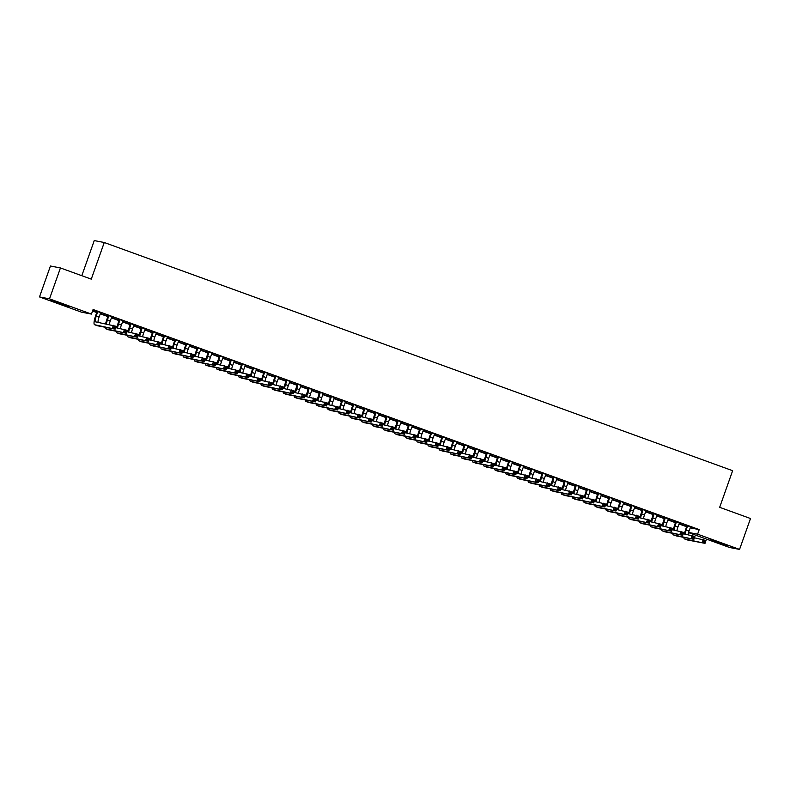 <?xml version="1.0" encoding="UTF-8"?>
<svg xmlns="http://www.w3.org/2000/svg" width="790" height="790" viewBox="0 0 790 790"><rect width="100%" height="100%" fill="white"/><g stroke="black" fill="none" stroke-linecap="round" stroke-linejoin="round"><path stroke-width="1.19" d="M62.084 303.903L68.908 306.668L65.452 305.71L51.044 300.338L62.084 303.903M721.191 543.244L728.015 545.999L724.558 545.051L710.151 539.669L721.191 543.244M92.549 311.013L96.785 312.554M100.212 313.798L107.924 316.593M111.341 317.837L119.053 320.631M122.47 321.876L130.182 324.68M133.599 325.924L141.311 328.719M144.728 329.963L152.44 332.758M155.857 334.002L163.57 336.797M166.986 338.041L174.699 340.846M178.125 342.09L185.828 344.884M189.254 346.129L196.957 348.923M200.383 350.168L208.086 352.972M211.513 354.206L219.215 357.011M222.642 358.255L230.344 361.05M233.771 362.294L241.473 365.089M244.9 366.333L252.603 369.137M256.029 370.372L263.741 373.176M267.158 374.421L274.871 377.215M278.287 378.459L286 381.254M289.416 382.498L297.129 385.303M300.546 386.537L308.258 389.342M311.675 390.586L319.387 393.381M322.814 394.625L330.516 397.419M333.943 398.664L341.645 401.468M345.072 402.712L352.775 405.507M356.201 406.751L363.904 409.546M367.33 410.79L375.033 413.585M378.459 414.829L386.162 417.634M389.589 418.878L397.291 421.672M400.718 422.917L408.43 425.711M411.847 426.956L419.559 429.75M422.976 430.994L430.688 433.799M434.105 435.043L441.817 437.838M445.234 439.082L452.947 441.877M456.363 443.121L464.076 445.925M467.502 447.16L475.205 449.964M478.631 451.209L486.334 454.003M489.76 455.247L497.463 458.042M500.89 459.286L508.592 462.091M512.019 463.325L519.721 466.13M523.148 467.374L530.85 470.169M534.277 471.413L541.98 474.207M545.406 475.452L553.119 478.256M556.535 479.49L564.248 482.295M567.664 483.539L575.377 486.334M578.793 487.578L586.506 490.373M589.923 491.617L597.635 494.422M601.052 495.666L608.764 498.46M612.181 499.705L619.893 502.499M623.32 503.744L631.022 506.538M634.449 507.782L642.152 510.587M645.578 511.831L653.281 514.626M656.707 515.87L664.41 518.665M667.836 519.909L675.539 522.713M678.966 523.948L686.668 526.752M81.459 312.149L39.5 296.922L49.503 298.847L91.462 314.084L81.459 312.149M49.503 298.847L60.445 267.948L50.441 266.013L39.5 296.922M81.805 275.7L94.247 240.585L104.25 242.51L732.636 470.692L719.67 507.318L750.5 518.517L739.558 549.415L729.555 547.49L688.515 532.588M107.638 316.158L100.952 313.729L108.062 316.197M113.079 317.096L108.171 315.437M113.039 317.205L111.834 316.76M129.896 324.236L123.22 321.816L130.32 324.275M135.337 325.184L130.429 323.515M135.297 325.282L134.093 324.848M152.154 332.323L145.478 329.894L152.579 332.363M157.595 333.262L152.687 331.603M157.566 333.37L156.351 332.926M174.412 340.411L167.737 337.982L174.837 340.451M179.853 341.349L174.946 339.68M179.824 341.448L178.619 341.013M196.671 348.489L189.995 346.06L197.095 348.528M202.122 349.427L197.214 347.768M202.082 349.536L200.877 349.091M218.929 356.576L212.253 354.147L219.363 356.616M224.38 357.515L219.472 355.846M224.34 357.613L223.136 357.179M241.197 364.654L234.512 362.235L241.622 364.694M246.638 365.592L241.73 363.933M246.599 365.701L245.394 365.257M263.455 372.742L256.78 370.312L263.88 372.781M268.896 373.68L263.988 372.011M268.857 373.779L267.652 373.344M285.713 380.82L279.038 378.4L285.753 380.721M291.154 381.768L286.247 380.099M291.125 381.866L289.91 381.422M307.972 388.907L301.296 386.478L308.396 388.947M313.413 389.845L308.505 388.176M313.383 389.944L312.178 389.51M330.23 396.985L323.554 394.566L330.654 397.024M335.681 397.933L330.773 396.264M335.641 398.032L334.437 397.597M352.488 405.072L345.813 402.643L352.913 405.112M357.939 406.011L353.031 404.342M357.9 406.109L356.695 405.675M374.756 413.15L368.071 410.731L375.181 413.19M380.197 414.098L375.29 412.429M380.158 414.197L378.953 413.763M397.015 421.238L390.329 418.809L397.439 421.277M402.456 422.176L397.548 420.507M402.416 422.275L401.211 421.84M419.273 429.316L412.597 426.896L419.697 429.355M424.714 430.264L419.806 428.595M424.674 430.362L423.47 429.928M441.531 437.403L434.856 434.974L441.571 437.295M446.972 438.341L442.064 436.673M446.943 438.45L445.728 438.006M463.789 445.481L457.114 443.062L464.214 445.521M469.23 446.429L464.322 444.76M469.201 446.528L467.996 446.093M486.048 453.569L479.372 451.139L486.472 453.608M491.499 454.507L486.591 452.838M491.459 454.615L490.254 454.171M508.306 461.646L501.63 459.227L508.345 461.548M513.757 462.594L508.849 460.925M513.717 462.693L512.513 462.259M530.574 469.734L523.889 467.305L530.999 469.774M536.015 470.672L531.107 469.003M535.976 470.781L534.771 470.336M552.832 477.812L546.157 475.392L553.257 477.851M558.273 478.76L553.365 477.091M558.234 478.859L557.029 478.424M575.09 485.899L568.415 483.47L575.515 485.939M580.532 486.838L575.624 485.179M580.502 486.946L579.287 486.502M597.349 493.977L590.673 491.558L597.773 494.017M602.79 494.925L597.882 493.256M602.76 495.024L601.545 494.589M619.607 502.065L612.931 499.635L620.032 502.104M625.048 503.003L620.15 501.344M625.018 503.112L623.814 502.667M641.865 510.152L635.19 507.723L642.29 510.182M647.316 511.09L642.408 509.422M647.277 511.189L646.072 510.755M664.133 518.23L657.448 515.801L664.163 518.131M669.574 519.168L664.667 517.509M669.535 519.277L668.33 518.832M686.392 526.318L679.706 523.889L686.816 526.357M691.833 527.256L686.925 525.587M691.793 527.355L690.588 526.92M690.144 527.848L699.219 529.606L93.082 309.502L91.462 314.084M680.704 523.217L675.796 521.548M680.664 523.316L679.459 522.881M675.262 522.269L668.577 519.85L675.687 522.308M658.445 515.129L653.537 513.461M658.406 515.228L657.201 514.794M652.994 514.191L646.319 511.762L653.419 514.231M636.187 507.052L631.279 505.383M636.148 507.15L634.943 506.716M630.736 506.104L624.061 503.684L631.161 506.143M613.919 498.964L609.011 497.295M613.889 499.063L612.685 498.628M608.478 498.026L601.802 495.597L608.902 498.065M591.661 490.886L586.753 489.217M591.631 490.985L590.416 490.55M586.22 489.938L579.544 487.519L586.259 489.84M569.402 482.799L564.495 481.13M569.363 482.897L568.158 482.463M563.961 481.861L557.286 479.431L564.386 481.9M547.144 474.721L542.236 473.052M547.105 474.82L545.9 474.375M541.703 473.773L535.018 471.353L542.128 473.812M524.886 466.633L519.978 464.964M524.846 466.732L523.642 466.298M519.445 465.695L512.759 463.266L519.474 465.587M502.628 458.556L497.72 456.887M502.588 458.654L501.383 458.21M497.177 457.608L490.501 455.188L497.601 457.647M480.36 450.468L475.462 448.799M480.33 450.567L479.125 450.132M474.918 449.53L468.243 447.101L475.343 449.569M458.101 442.38L453.193 440.721M458.072 442.489L456.857 442.045M452.66 441.442L445.985 439.023L453.085 441.482M435.843 434.303L430.935 432.634M435.813 434.401L434.599 433.967M430.402 433.364L423.726 430.935L430.827 433.404M413.585 426.215L408.677 424.556M413.545 426.324L412.341 425.879M408.144 425.277L401.468 422.848L408.568 425.316M391.327 418.137L386.419 416.468M391.287 418.236L390.082 417.801M385.885 417.189L379.2 414.77L386.31 417.229M369.068 410.05L364.16 408.391M369.029 410.158L367.824 409.714M363.617 409.111L356.942 406.682L363.657 409.013M346.81 401.972L341.902 400.303M346.771 402.071L345.566 401.636M341.359 401.024L334.684 398.604L341.784 401.063M324.542 393.884L319.634 392.225M324.512 393.993L323.308 393.548M319.101 392.946L312.425 390.517L319.525 392.986M302.284 385.806L297.376 384.138M302.254 385.905L301.039 385.471M296.843 384.858L290.167 382.439L297.267 384.898M280.025 377.719L275.118 376.05M279.986 377.827L278.781 377.383M274.584 376.781L267.909 374.351L275.009 376.82M257.767 369.641L252.859 367.972M257.728 369.74L256.523 369.305M252.326 368.693L245.641 366.274L252.751 368.733M235.509 361.553L230.601 359.885M235.469 361.662L234.265 361.218M230.068 360.615L223.382 358.186L230.492 360.655M213.251 353.476L208.343 351.807M213.211 353.574L212.006 353.14M207.8 352.528L201.124 350.108L207.839 352.429M190.992 345.388L186.085 343.719M190.953 345.487L189.748 345.052M185.541 344.45L178.866 342.021L185.966 344.489M168.724 337.31L163.816 335.641M168.695 337.409L167.49 336.975M163.283 336.362L156.608 333.943L163.708 336.402M146.466 329.223L141.558 327.554M146.436 329.321L145.222 328.887M141.025 328.285L134.349 325.855L141.064 328.176M124.208 321.145L119.3 319.476M124.168 321.244L122.963 320.809M118.767 320.197L112.091 317.778L119.191 320.236M101.95 313.057L97.042 311.388M101.91 313.156L100.705 312.722M96.508 312.119L92.657 310.717M96.933 312.159L92.697 310.618M699.219 529.606L697.6 534.178L739.558 549.415M60.445 267.948L91.275 279.137L104.25 242.51M688.564 532.44L697.6 534.178M687.596 525.715L686.214 530.09A6.073 1.363 -70 0 0 685.187 534.109M690.667 526.831L688.999 531.097A6.073 1.363 -70 0 0 688.041 534.662M684.367 533.951A9.115 2.044 110 0 1 685.542 529.952L686.925 525.469M694.42 537.783L706.013 540.498L705.006 543.352L687.31 539.945A9.115 2.044 110 0 1 687.241 539.926A9.115 2.044 110 0 1 687.172 539.896M704.828 542.266L705.233 541.12L704.117 540.716L703.712 541.861L704.828 542.266L705.006 543.352L684.525 538.928A9.115 2.044 110 0 1 684.456 538.908A9.115 2.044 110 0 1 683.913 537.388M703.712 541.861L702.221 542.345L703.238 539.481L704.117 540.716M687.616 526.13L686.935 526.002M705.233 541.12L706.013 540.498M676.467 521.677L675.085 526.041A6.073 1.363 -70 0 0 674.058 530.07M679.538 522.792L677.869 527.058A6.073 1.363 -70 0 0 676.912 530.613M673.238 529.912A9.115 2.044 110 0 1 674.403 525.913L675.796 521.43M683.291 533.744L694.884 536.45L693.877 539.313L676.181 535.896A9.115 2.044 110 0 1 676.112 535.877A9.115 2.044 110 0 1 676.043 535.847M693.699 538.217L694.104 537.082L692.988 536.677L692.583 537.822L693.699 538.217L693.877 539.313L673.396 534.889A9.115 2.044 110 0 1 673.327 534.87A9.115 2.044 110 0 1 672.784 533.349M692.583 537.822L691.092 538.306L692.109 535.442L692.988 536.677M676.487 522.091L675.806 521.953M694.104 537.082L694.884 536.45M665.338 517.638L663.956 522.002A6.073 1.363 -70 0 0 662.929 526.021M668.409 518.754L666.74 523.01A6.073 1.363 -70 0 0 665.782 526.575M662.109 525.864A9.115 2.044 110 0 1 663.274 521.874L664.657 517.391M672.162 529.705L683.755 532.411L682.748 535.274L665.052 531.858A9.115 2.044 110 0 1 664.982 531.838A9.115 2.044 110 0 1 664.913 531.808M682.57 534.178L682.975 533.033L681.859 532.628L681.454 533.773L682.57 534.178L682.748 535.274L662.267 530.85A9.115 2.044 110 0 1 662.198 530.831A9.115 2.044 110 0 1 661.655 529.31M681.454 533.773L679.963 534.267L680.98 531.403L681.859 532.628M665.358 518.043L664.676 517.914M682.975 533.033L683.755 532.411M654.209 513.599L652.826 517.963A6.073 1.363 -70 0 0 651.799 521.983M657.28 514.705L655.611 518.971A6.073 1.363 -70 0 0 654.643 522.536M650.98 521.825A9.115 2.044 110 0 1 652.145 517.835L653.528 513.352M661.033 525.656L672.626 528.372L671.619 531.236L653.923 527.819A9.115 2.044 110 0 1 653.844 527.799A9.115 2.044 110 0 1 653.784 527.769M671.431 530.139L671.846 528.994L670.73 528.589L670.325 529.735L671.431 530.139L671.619 531.236L651.138 526.802A9.115 2.044 110 0 1 651.069 526.782A9.115 2.044 110 0 1 650.525 525.271M670.325 529.735L668.834 530.218L669.841 527.365L670.73 528.589M654.229 514.004L653.547 513.875M671.846 528.994L672.626 528.372M643.08 509.55L641.697 513.915A6.073 1.363 -70 0 0 640.67 517.944M646.141 510.666L644.472 514.932A6.073 1.363 -70 0 0 643.514 518.497M639.851 517.786A9.115 2.044 110 0 1 641.016 513.786L642.398 509.303M649.894 521.617L661.497 524.333L660.489 527.187L642.793 523.78A9.115 2.044 110 0 1 642.714 523.76A9.115 2.044 110 0 1 642.655 523.721M660.302 526.101L660.707 524.955L659.601 524.55L659.196 525.696L660.302 526.101L660.489 527.187L640.009 522.763A9.115 2.044 110 0 1 639.939 522.743A9.115 2.044 110 0 1 639.396 521.222M659.196 525.696L657.705 526.18L658.712 523.316L659.601 524.55M643.1 509.965L642.418 509.836M660.707 524.955L661.497 524.333M631.951 505.511L630.568 509.876A6.073 1.363 -70 0 0 629.541 513.905M635.012 506.627L633.343 510.893A6.073 1.363 -70 0 0 632.385 514.448M628.721 513.747A9.115 2.044 110 0 1 629.887 509.748L631.269 505.264M638.764 517.578L650.368 520.284L649.35 523.148L631.654 519.731A9.115 2.044 110 0 1 631.585 519.711A9.115 2.044 110 0 1 631.526 519.682M649.173 522.052L649.577 520.916L648.471 520.511L648.067 521.647L649.173 522.052L649.35 523.148L628.88 518.724A9.115 2.044 110 0 1 628.81 518.704A9.115 2.044 110 0 1 628.267 517.183M648.067 521.647L646.576 522.141L647.583 519.277L648.471 520.511M631.961 505.926L631.289 505.788M649.577 520.916L650.368 520.284M620.822 501.472L619.439 505.837A6.073 1.363 -70 0 0 618.412 509.856M623.883 502.578L622.214 506.844A6.073 1.363 -70 0 0 621.256 510.409M617.582 509.698A9.115 2.044 110 0 1 618.758 505.709L620.14 501.225M627.635 513.53L639.238 516.245L638.221 519.109L620.525 515.692A9.115 2.044 110 0 1 620.456 515.673A9.115 2.044 110 0 1 620.397 515.643M638.043 518.013L638.448 516.867L637.342 516.462L636.938 517.608L638.043 518.013L638.221 519.109L617.75 514.685A9.115 2.044 110 0 1 617.671 514.665A9.115 2.044 110 0 1 617.138 513.144M636.938 517.608L635.446 518.102L636.454 515.238L637.342 516.462M620.831 501.877L620.16 501.749M638.448 516.867L639.238 516.245M609.692 497.433L608.3 501.798A6.073 1.363 -70 0 0 607.283 505.817M612.754 498.539L611.085 502.805A6.073 1.363 -70 0 0 610.127 506.37M606.453 505.659A9.115 2.044 110 0 1 607.629 501.66L609.011 497.187M616.506 509.491L628.109 512.206L627.092 515.07L609.396 511.653A9.115 2.044 110 0 1 609.327 511.634A9.115 2.044 110 0 1 609.258 511.604M626.914 513.974L627.319 512.829L626.213 512.424L625.799 513.569L626.914 513.974L627.092 515.07L606.621 510.636A9.115 2.044 110 0 1 606.542 510.617A9.115 2.044 110 0 1 605.999 509.106M625.799 513.569L624.317 514.053L625.325 511.199L626.213 512.424M609.702 497.838L609.031 497.71M627.319 512.829L628.109 512.206M598.563 493.385L597.171 497.749A6.073 1.363 -70 0 0 596.154 501.778M601.625 494.5L599.956 498.767A6.073 1.363 -70 0 0 598.998 502.331M595.324 501.62A9.115 2.044 110 0 1 596.499 497.621L597.882 493.138M605.377 505.452L616.98 508.168L615.963 511.021L598.267 507.605A9.115 2.044 110 0 1 598.198 507.595A9.115 2.044 110 0 1 598.129 507.555M615.785 509.935L616.19 508.79L615.074 508.385L614.669 509.53L615.785 509.935L615.963 511.021L595.482 506.597A9.115 2.044 110 0 1 595.413 506.578A9.115 2.044 110 0 1 594.87 505.057M614.669 509.53L613.178 510.014L614.195 507.15L615.074 508.385M598.573 493.799L597.902 493.671M616.19 508.79L616.98 508.168M587.434 489.346L586.042 493.711A6.073 1.363 -70 0 0 585.015 497.74M590.495 490.462L588.827 494.718A6.073 1.363 -70 0 0 587.869 498.283M584.195 497.572A9.115 2.044 110 0 1 585.37 493.582L586.753 489.099M594.248 501.413L605.851 504.119L604.834 506.983L587.138 503.566A9.115 2.044 110 0 1 587.069 503.546A9.115 2.044 110 0 1 587 503.516M604.656 505.886L605.061 504.741L603.945 504.346L603.54 505.482L604.656 505.886L604.834 506.983L584.353 502.559A9.115 2.044 110 0 1 584.284 502.539A9.115 2.044 110 0 1 583.741 501.018M603.54 505.482L602.049 505.975L603.066 503.112L603.945 504.346M587.444 489.76L586.773 489.622M605.061 504.741L605.851 504.119M576.305 485.307L574.913 489.672A6.073 1.363 -70 0 0 573.886 493.691M579.366 486.413L577.697 490.679A6.073 1.363 -70 0 0 576.74 494.244M573.066 493.533A9.115 2.044 110 0 1 574.241 489.543L575.624 485.06M583.119 497.364L594.722 500.08L593.705 502.944L576.009 499.527A9.115 2.044 110 0 1 575.94 499.507A9.115 2.044 110 0 1 575.87 499.478M593.527 501.848L593.932 500.702L592.816 500.297L592.411 501.443L593.527 501.848L593.705 502.944L573.224 498.52A9.115 2.044 110 0 1 573.155 498.5A9.115 2.044 110 0 1 572.612 496.979M592.411 501.443L590.92 501.936L591.937 499.073L592.816 500.297M576.315 485.712L575.643 485.583M593.932 500.702L594.722 500.08M565.176 481.258L563.784 485.633A6.073 1.363 -70 0 0 562.757 489.652M568.237 482.374L566.568 486.64A6.073 1.363 -70 0 0 565.61 490.205M561.937 489.494A9.115 2.044 110 0 1 563.112 485.495L564.495 481.011M571.99 493.325L583.593 496.041L582.576 498.905L564.88 495.488A9.115 2.044 110 0 1 564.811 495.468A9.115 2.044 110 0 1 564.741 495.439M582.398 497.809L582.803 496.663L581.687 496.258L581.282 497.404L582.398 497.809L582.576 498.905L562.095 494.471A9.115 2.044 110 0 1 562.026 494.451A9.115 2.044 110 0 1 561.483 492.94M581.282 497.404L579.791 497.888L580.808 495.034L581.687 496.258M565.186 481.673L564.514 481.545M582.803 496.663L583.593 496.041M554.047 477.219L552.654 481.584A6.073 1.363 -70 0 0 551.627 485.613M557.108 478.335L555.439 482.601A6.073 1.363 -70 0 0 554.481 486.156M550.808 485.455A9.115 2.044 110 0 1 551.983 481.456L553.365 476.972M560.861 489.287L572.464 492.002L571.447 494.856L553.75 491.439A9.115 2.044 110 0 1 553.681 491.42A9.115 2.044 110 0 1 553.612 491.39M571.269 493.77L571.674 492.624L570.558 492.219L570.153 493.365L571.269 493.77L571.447 494.856L550.966 490.432A9.115 2.044 110 0 1 550.897 490.412A9.115 2.044 110 0 1 550.354 488.892M570.153 493.365L568.662 493.849L569.679 490.985L570.558 492.219M554.057 477.634L553.375 477.506M571.674 492.624L572.464 492.002M542.908 473.18L541.525 477.545A6.073 1.363 -70 0 0 540.498 481.574M545.979 474.296L544.31 478.552A6.073 1.363 -70 0 0 543.352 482.117M539.679 481.406A9.115 2.044 110 0 1 540.854 477.417L542.236 472.934M549.731 485.248L561.325 487.953L560.317 490.817L542.621 487.4A9.115 2.044 110 0 1 542.552 487.381A9.115 2.044 110 0 1 542.483 487.351M560.14 489.721L560.544 488.576L559.429 488.171L559.024 489.316L560.14 489.721L560.317 490.817L539.837 486.393A9.115 2.044 110 0 1 539.768 486.373A9.115 2.044 110 0 1 539.224 484.853M559.024 489.316L557.533 489.81L558.55 486.946L559.429 488.171M542.928 473.595L542.246 473.457M560.544 488.576L561.325 487.953M531.779 469.142L530.396 473.506A6.073 1.363 -70 0 0 529.369 477.525M534.85 470.248L533.181 474.514A6.073 1.363 -70 0 0 532.223 478.078M528.55 477.367A9.115 2.044 110 0 1 529.715 473.378L531.107 468.895M538.602 481.199L550.196 483.915L549.188 486.778L531.492 483.362A9.115 2.044 110 0 1 531.423 483.342A9.115 2.044 110 0 1 531.354 483.312M549.011 485.682L549.415 484.537L548.3 484.132L547.895 485.277L549.011 485.682L549.188 486.778L528.707 482.354A9.115 2.044 110 0 1 528.638 482.334A9.115 2.044 110 0 1 528.095 480.814M547.895 485.277L546.404 485.771L547.421 482.907L548.3 484.132M531.798 469.546L531.117 469.418M549.415 484.537L550.196 483.915M520.649 465.093L519.267 469.467A6.073 1.363 -70 0 0 518.24 473.487M523.721 466.209L522.052 470.475A6.073 1.363 -70 0 0 521.094 474.04M517.42 473.329A9.115 2.044 110 0 1 518.586 469.329L519.968 464.846M527.473 477.16L539.066 479.876L538.059 482.739L520.363 479.323A9.115 2.044 110 0 1 520.294 479.303A9.115 2.044 110 0 1 520.225 479.273M537.881 481.643L538.286 480.498L537.17 480.093L536.765 481.238L537.881 481.643L538.059 482.739L517.578 478.306A9.115 2.044 110 0 1 517.509 478.286A9.115 2.044 110 0 1 516.966 476.775M536.765 481.238L535.274 481.722L536.292 478.859L537.17 480.093M520.669 465.507L519.988 465.379M538.286 480.498L539.066 479.876M509.52 461.054L508.138 465.419A6.073 1.363 -70 0 0 507.111 469.448M512.592 462.17L510.923 466.436A6.073 1.363 -70 0 0 509.955 469.991M506.291 469.29A9.115 2.044 110 0 1 507.457 465.29L508.839 460.807M516.344 473.121L527.937 475.837L526.93 478.691L509.234 475.274A9.115 2.044 110 0 1 509.155 475.254A9.115 2.044 110 0 1 509.096 475.225M526.752 477.604L527.157 476.459L526.041 476.054L525.636 477.2L526.752 477.604L526.93 478.691L506.449 474.267A9.115 2.044 110 0 1 506.38 474.247A9.115 2.044 110 0 1 505.837 472.726M525.636 477.2L524.145 477.683L525.153 474.82L526.041 476.054M509.54 461.469L508.859 461.34M527.157 476.459L527.937 475.837M498.391 457.015L497.009 461.38A6.073 1.363 -70 0 0 495.982 465.399M501.462 458.131L499.784 462.387A6.073 1.363 -70 0 0 498.826 465.952M495.162 465.241A9.115 2.044 110 0 1 496.327 461.251L497.71 456.768M505.205 469.082L516.808 471.788L515.801 474.652L498.105 471.235A9.115 2.044 110 0 1 498.026 471.215A9.115 2.044 110 0 1 497.967 471.186M515.613 473.556L516.018 472.41L514.912 472.005L514.507 473.151L515.613 473.556L515.801 474.652L495.32 470.228A9.115 2.044 110 0 1 495.251 470.208A9.115 2.044 110 0 1 494.708 468.687M514.507 473.151L513.016 473.644L514.023 470.781L514.912 472.005M498.411 457.42L497.73 457.291M516.018 472.41L516.808 471.788M487.262 452.976L485.88 457.341A6.073 1.363 -70 0 0 484.853 461.36M490.323 454.082L488.654 458.348A6.073 1.363 -70 0 0 487.697 461.913M484.033 461.202A9.115 2.044 110 0 1 485.198 457.213L486.581 452.729M494.076 465.034L505.679 467.749L504.672 470.613L486.966 467.196A9.115 2.044 110 0 1 486.897 467.176A9.115 2.044 110 0 1 486.838 467.147M504.484 469.517L504.889 468.371L503.783 467.966L503.378 469.112L504.484 469.517L504.672 470.613L484.191 466.189A9.115 2.044 110 0 1 484.122 466.169A9.115 2.044 110 0 1 483.579 464.648M503.378 469.112L501.887 469.596L502.894 466.742L503.783 467.966M487.272 453.381L486.601 453.253M504.889 468.371L505.679 467.749M476.133 448.927L474.75 453.302A6.073 1.363 -70 0 0 473.724 457.321M479.194 450.043L477.525 454.309A6.073 1.363 -70 0 0 476.568 457.874M472.894 457.163A9.115 2.044 110 0 1 474.069 453.164L475.452 448.681M482.947 460.995L494.55 463.71L493.533 466.574L475.837 463.157A9.115 2.044 110 0 1 475.768 463.138A9.115 2.044 110 0 1 475.708 463.108M493.355 465.478L493.76 464.332L492.654 463.928L492.249 465.073L493.355 465.478L493.533 466.574L473.062 462.14A9.115 2.044 110 0 1 472.993 462.12A9.115 2.044 110 0 1 472.45 460.61M492.249 465.073L490.758 465.557L491.765 462.693L492.654 463.928M476.143 449.342L475.471 449.214M493.76 464.332L494.55 463.71M465.004 444.889L463.612 449.253A6.073 1.363 -70 0 0 462.594 453.282M468.065 446.004L466.396 450.27A6.073 1.363 -70 0 0 465.438 453.825M461.765 453.124A9.115 2.044 110 0 1 462.94 449.125L464.322 444.642M471.818 456.956L483.421 459.662L482.404 462.525L464.708 459.109A9.115 2.044 110 0 1 464.639 459.089A9.115 2.044 110 0 1 464.569 459.059M482.226 461.429L482.631 460.294L481.525 459.889L481.11 461.034L482.226 461.429L482.404 462.525L461.933 458.101A9.115 2.044 110 0 1 461.854 458.082A9.115 2.044 110 0 1 461.311 456.561M481.11 461.034L479.629 461.518L480.636 458.654L481.525 459.889M465.014 445.303L464.342 445.165M482.631 460.294L483.421 459.662M453.875 440.85L452.482 445.214A6.073 1.363 -70 0 0 451.465 449.234M456.936 441.966L455.267 446.222A6.073 1.363 -70 0 0 454.309 449.787M450.636 449.076A9.115 2.044 110 0 1 451.811 445.086L453.193 440.603M460.688 452.917L472.292 455.623L471.275 458.486L453.579 455.07A9.115 2.044 110 0 1 453.509 455.05A9.115 2.044 110 0 1 453.44 455.02M471.097 457.39L471.502 456.245L470.386 455.84L469.981 456.985L471.097 457.39L471.275 458.486L450.794 454.062A9.115 2.044 110 0 1 450.725 454.043A9.115 2.044 110 0 1 450.182 452.522M469.981 456.985L468.5 457.479L469.507 454.615L470.386 455.84M453.885 441.255L453.213 441.126M471.502 456.245L472.292 455.623M442.746 436.811L441.353 441.175A6.073 1.363 -70 0 0 440.326 445.195M445.807 437.917L444.138 442.183A6.073 1.363 -70 0 0 443.18 445.748M439.507 445.037A9.115 2.044 110 0 1 440.682 441.047L442.064 436.564M449.559 448.868L461.163 451.584L460.145 454.447L442.449 451.031A9.115 2.044 110 0 1 442.38 451.011A9.115 2.044 110 0 1 442.311 450.981M459.968 453.351L460.373 452.206L459.257 451.801L458.852 452.947L459.968 453.351L460.145 454.447L439.665 450.014A9.115 2.044 110 0 1 439.596 450.004A9.115 2.044 110 0 1 439.052 448.483M458.852 452.947L457.361 453.43L458.378 450.577L459.257 451.801M442.756 437.216L442.084 437.087M460.373 452.206L461.163 451.584M431.617 432.762L430.224 437.127A6.073 1.363 -70 0 0 429.197 441.156M434.678 433.878L433.009 438.144A6.073 1.363 -70 0 0 432.051 441.709M428.378 440.998A9.115 2.044 110 0 1 429.553 436.998L430.935 432.515M438.43 444.829L450.033 447.545L449.016 450.399L431.32 446.992A9.115 2.044 110 0 1 431.251 446.972A9.115 2.044 110 0 1 431.182 446.943M448.839 449.312L449.243 448.167L448.128 447.762L447.723 448.908L448.839 449.312L449.016 450.399L428.536 445.975A9.115 2.044 110 0 1 428.466 445.955A9.115 2.044 110 0 1 427.923 444.434M447.723 448.908L446.232 449.392L447.249 446.528L448.128 447.762M431.626 433.177L430.955 433.048M449.243 448.167L450.033 447.545M420.487 428.723L419.095 433.088A6.073 1.363 -70 0 0 418.068 437.117M423.549 429.839L421.88 434.105A6.073 1.363 -70 0 0 420.922 437.66M417.248 436.959A9.115 2.044 110 0 1 418.424 432.959L419.806 428.476M427.301 440.79L438.904 443.496L437.887 446.36L420.191 442.943A9.115 2.044 110 0 1 420.122 442.923A9.115 2.044 110 0 1 420.053 442.894M437.709 445.264L438.114 444.128L436.998 443.723L436.594 444.869L437.709 445.264L437.887 446.36L417.406 441.936A9.115 2.044 110 0 1 417.337 441.916A9.115 2.044 110 0 1 416.794 440.395M436.594 444.869L435.102 445.353L436.12 442.489L436.998 443.723M420.497 429.138L419.826 429M438.114 444.128L438.904 443.496M409.358 424.684L407.966 429.049A6.073 1.363 -70 0 0 406.939 433.068M412.42 425.8L410.751 430.056A6.073 1.363 -70 0 0 409.793 433.621M406.119 432.91A9.115 2.044 110 0 1 407.294 428.921L408.677 424.437M416.172 436.742L427.775 439.457L426.758 442.321L409.062 438.904A9.115 2.044 110 0 1 408.993 438.885A9.115 2.044 110 0 1 408.924 438.855M426.58 441.225L426.985 440.079L425.869 439.675L425.464 440.82L426.58 441.225L426.758 442.321L406.277 437.897A9.115 2.044 110 0 1 406.208 437.877A9.115 2.044 110 0 1 405.665 436.357M425.464 440.82L423.973 441.314L424.99 438.45L425.869 439.675M409.368 425.089L408.687 424.961M426.985 440.079L427.775 439.457M398.219 420.645L396.837 425.01A6.073 1.363 -70 0 0 395.81 429.029M401.29 421.751L399.622 426.017A6.073 1.363 -70 0 0 398.664 429.582M394.99 428.871A9.115 2.044 110 0 1 396.165 424.872L397.548 420.399M405.043 432.703L416.646 435.418L415.629 438.282L397.933 434.865A9.115 2.044 110 0 1 397.864 434.846A9.115 2.044 110 0 1 397.795 434.816M415.451 437.186L415.856 436.041L414.74 435.636L414.335 436.781L415.451 437.186L415.629 438.282L395.148 433.848A9.115 2.044 110 0 1 395.079 433.829A9.115 2.044 110 0 1 394.536 432.318M414.335 436.781L412.844 437.265L413.861 434.411L414.74 435.636M398.239 421.05L397.558 420.922M415.856 436.041L416.646 435.418M387.09 416.597L385.708 420.961A6.073 1.363 -70 0 0 384.681 424.99M390.161 417.713L388.492 421.978A6.073 1.363 -70 0 0 387.535 425.543M383.861 424.832A9.115 2.044 110 0 1 385.026 420.833L386.419 416.35M393.914 428.664L405.507 431.38L404.5 434.233L386.804 430.817A9.115 2.044 110 0 1 386.735 430.807A9.115 2.044 110 0 1 386.666 430.767M404.322 433.147L404.727 432.002L403.611 431.597L403.206 432.742L404.322 433.147L404.5 434.233L384.019 429.809A9.115 2.044 110 0 1 383.95 429.79A9.115 2.044 110 0 1 383.407 428.269M403.206 432.742L401.715 433.226L402.732 430.362L403.611 431.597M387.11 417.011L386.428 416.883M404.727 432.002L405.507 431.38M375.961 412.558L374.579 416.923A6.073 1.363 -70 0 0 373.551 420.952M379.032 413.674L377.363 417.94A6.073 1.363 -70 0 0 376.405 421.495M372.732 420.794A9.115 2.044 110 0 1 373.897 416.794L375.28 412.311M382.785 424.625L394.378 427.331L393.371 430.195L375.675 426.778A9.115 2.044 110 0 1 375.606 426.758A9.115 2.044 110 0 1 375.536 426.728M393.193 429.098L393.598 427.953L392.482 427.558L392.077 428.694L393.193 429.098L393.371 430.195L372.89 425.771A9.115 2.044 110 0 1 372.821 425.751A9.115 2.044 110 0 1 372.278 424.23M392.077 428.694L390.586 429.187L391.603 426.324L392.482 427.558M375.981 412.973L375.299 412.834M393.598 427.953L394.378 427.331M364.832 408.519L363.449 412.884A6.073 1.363 -70 0 0 362.422 416.903M367.903 409.625L366.234 413.891A6.073 1.363 -70 0 0 365.266 417.456M361.603 416.745A9.115 2.044 110 0 1 362.768 412.755L364.151 408.272M371.656 420.576L383.249 423.292L382.241 426.156L364.546 422.739A9.115 2.044 110 0 1 364.476 422.719A9.115 2.044 110 0 1 364.407 422.69M382.064 425.06L382.469 423.914L381.353 423.509L380.948 424.655L382.064 425.06L382.241 426.156L361.761 421.732A9.115 2.044 110 0 1 361.692 421.712A9.115 2.044 110 0 1 361.149 420.191M380.948 424.655L379.457 425.148L380.474 422.285L381.353 423.509M364.852 408.924L364.17 408.795M382.469 423.914L383.249 423.292M353.703 404.48L352.32 408.845A6.073 1.363 -70 0 0 351.293 412.864M356.774 405.586L355.095 409.852A6.073 1.363 -70 0 0 354.137 413.417M350.474 412.706A9.115 2.044 110 0 1 351.639 408.707L353.021 404.233M360.517 416.537L372.12 419.253L371.112 422.117L353.416 418.7A9.115 2.044 110 0 1 353.337 418.68A9.115 2.044 110 0 1 353.278 418.651M370.925 421.021L371.33 419.875L370.224 419.47L369.819 420.616L370.925 421.021L371.112 422.117L350.632 417.683A9.115 2.044 110 0 1 350.562 417.663A9.115 2.044 110 0 1 350.019 416.152M369.819 420.616L368.328 421.1L369.335 418.246L370.224 419.47M353.723 404.885L353.041 404.757M371.33 419.875L372.12 419.253M342.574 400.431L341.191 404.796A6.073 1.363 -70 0 0 340.164 408.825M345.635 401.547L343.966 405.813A6.073 1.363 -70 0 0 343.008 409.378M339.344 408.667A9.115 2.044 110 0 1 340.51 404.668L341.892 400.184M349.387 412.499L360.99 415.214L359.983 418.068L342.277 414.651A9.115 2.044 110 0 1 342.208 414.632A9.115 2.044 110 0 1 342.149 414.602M359.796 416.982L360.201 415.836L359.094 415.431L358.69 416.577L359.796 416.982L359.983 418.068L339.503 413.644A9.115 2.044 110 0 1 339.433 413.624A9.115 2.044 110 0 1 338.89 412.103M358.69 416.577L357.199 417.061L358.206 414.197L359.094 415.431M342.584 400.846L341.912 400.718M360.201 415.836L360.99 415.214M331.445 396.392L330.062 400.757A6.073 1.363 -70 0 0 329.035 404.786M334.506 397.508L332.837 401.764A6.073 1.363 -70 0 0 331.879 405.329M328.206 404.618A9.115 2.044 110 0 1 329.381 400.629L330.763 396.146M338.258 408.46L349.861 411.165L348.844 414.029L331.148 410.612A9.115 2.044 110 0 1 331.079 410.593A9.115 2.044 110 0 1 331.02 410.563M348.666 412.933L349.071 411.788L347.965 411.393L347.56 412.528L348.666 412.933L348.844 414.029L328.373 409.605A9.115 2.044 110 0 1 328.304 409.585A9.115 2.044 110 0 1 327.761 408.065M347.56 412.528L346.069 413.022L347.077 410.158L347.965 411.393M331.454 396.807L330.783 396.669M349.071 411.788L349.861 411.165M320.315 392.353L318.923 396.718A6.073 1.363 -70 0 0 317.906 400.737M323.377 393.459L321.708 397.726A6.073 1.363 -70 0 0 320.75 401.29M317.076 400.579A9.115 2.044 110 0 1 318.251 396.59L319.634 392.107M327.129 404.411L338.732 407.126L337.715 409.99L320.019 406.574A9.115 2.044 110 0 1 319.95 406.554A9.115 2.044 110 0 1 319.881 406.524M337.537 408.894L337.942 407.749L336.836 407.344L336.431 408.489L337.537 408.894L337.715 409.99L317.244 405.566A9.115 2.044 110 0 1 317.165 405.547A9.115 2.044 110 0 1 316.622 404.026M336.431 408.489L334.94 408.983L335.947 406.119L336.836 407.344M320.325 392.758L319.654 392.63M337.942 407.749L338.732 407.126M309.186 388.305L307.794 392.679A6.073 1.363 -70 0 0 306.777 396.699M312.248 389.421L310.579 393.687A6.073 1.363 -70 0 0 309.621 397.251M305.947 396.541A9.115 2.044 110 0 1 307.122 392.541L308.505 388.058M316 400.372L327.603 403.088L326.586 405.951L308.89 402.535A9.115 2.044 110 0 1 308.821 402.515A9.115 2.044 110 0 1 308.752 402.485M326.408 404.855L326.813 403.71L325.697 403.305L325.292 404.45L326.408 404.855L326.586 405.951L306.105 401.518A9.115 2.044 110 0 1 306.036 401.498A9.115 2.044 110 0 1 305.493 399.987M325.292 404.45L323.811 404.934L324.818 402.08L325.697 403.305M309.196 388.719L308.525 388.591M326.813 403.71L327.603 403.088M298.057 384.266L296.665 388.631A6.073 1.363 -70 0 0 295.648 392.66M301.118 385.382L299.45 389.648A6.073 1.363 -70 0 0 298.492 393.203M294.818 392.502A9.115 2.044 110 0 1 295.993 388.502L297.376 384.019M304.871 396.333L316.474 399.049L315.457 401.903L297.761 398.486A9.115 2.044 110 0 1 297.692 398.466A9.115 2.044 110 0 1 297.623 398.437M315.279 400.816L315.684 399.671L314.568 399.266L314.163 400.412L315.279 400.816L315.457 401.903L294.976 397.479A9.115 2.044 110 0 1 294.907 397.459A9.115 2.044 110 0 1 294.364 395.938M314.163 400.412L312.672 400.895L313.689 398.032L314.568 399.266M298.067 384.681L297.396 384.552M315.684 399.671L316.474 399.049M286.928 380.227L285.536 384.592A6.073 1.363 -70 0 0 284.509 388.621M289.989 381.343L288.32 385.599A6.073 1.363 -70 0 0 287.363 389.164M283.689 388.453A9.115 2.044 110 0 1 284.864 384.463L286.247 379.98M293.742 392.294L305.345 395L304.328 397.864L286.632 394.447A9.115 2.044 110 0 1 286.563 394.427A9.115 2.044 110 0 1 286.494 394.398M304.15 396.768L304.555 395.622L303.439 395.217L303.034 396.363L304.15 396.768L304.328 397.864L283.847 393.44A9.115 2.044 110 0 1 283.778 393.42A9.115 2.044 110 0 1 283.235 391.899M303.034 396.363L301.543 396.857L302.56 393.993L303.439 395.217M286.938 380.642L286.266 380.504M304.555 395.622L305.345 395M275.799 376.188L274.406 380.553A6.073 1.363 -70 0 0 273.38 384.572M278.86 377.294L277.191 381.56A6.073 1.363 -70 0 0 276.233 385.125M272.56 384.414A9.115 2.044 110 0 1 273.735 380.425L275.118 375.941M282.613 388.246L294.216 390.961L293.199 393.825L275.503 390.408A9.115 2.044 110 0 1 275.434 390.388A9.115 2.044 110 0 1 275.364 390.359M293.021 392.729L293.426 391.583L292.31 391.178L291.905 392.324L293.021 392.729L293.199 393.825L272.718 389.401A9.115 2.044 110 0 1 272.649 389.381A9.115 2.044 110 0 1 272.106 387.86M291.905 392.324L290.414 392.808L291.431 389.954L292.31 391.178M275.809 376.593L275.137 376.465M293.426 391.583L294.216 390.961M264.67 372.139L263.277 376.514A6.073 1.363 -70 0 0 262.25 380.533M267.731 373.255L266.062 377.521A6.073 1.363 -70 0 0 265.104 381.086M261.431 380.375A9.115 2.044 110 0 1 262.606 376.376L263.988 371.893M271.484 384.207L283.087 386.922L282.07 389.786L264.374 386.369A9.115 2.044 110 0 1 264.304 386.35A9.115 2.044 110 0 1 264.235 386.32M281.892 388.69L282.297 387.544L281.181 387.14L280.776 388.285L281.892 388.69L282.07 389.786L261.589 385.352A9.115 2.044 110 0 1 261.52 385.332A9.115 2.044 110 0 1 260.976 383.822M280.776 388.285L279.285 388.769L280.302 385.905L281.181 387.14M264.68 372.554L264.008 372.426M282.297 387.544L283.087 386.922M253.531 368.101L252.148 372.465A6.073 1.363 -70 0 0 251.121 376.494M256.602 369.216L254.933 373.482A6.073 1.363 -70 0 0 253.975 377.037M250.302 376.336A9.115 2.044 110 0 1 251.477 372.337L252.859 367.854M260.354 380.168L271.957 382.883L270.94 385.737L253.244 382.321A9.115 2.044 110 0 1 253.175 382.301A9.115 2.044 110 0 1 253.106 382.271M270.763 384.651L271.168 383.506L270.052 383.101L269.647 384.246L270.763 384.651L270.94 385.737L250.46 381.313A9.115 2.044 110 0 1 250.391 381.293A9.115 2.044 110 0 1 249.847 379.773M269.647 384.246L268.156 384.73L269.173 381.866L270.052 383.101M253.55 368.515L252.869 368.387M271.168 383.506L271.957 382.883M242.402 364.062L241.019 368.426A6.073 1.363 -70 0 0 239.992 372.446M245.473 365.178L243.804 369.434A6.073 1.363 -70 0 0 242.846 372.999M239.173 372.288A9.115 2.044 110 0 1 240.348 368.298L241.73 363.815M249.225 376.129L260.819 378.835L259.811 381.698L242.115 378.282A9.115 2.044 110 0 1 242.046 378.262A9.115 2.044 110 0 1 241.977 378.232M259.634 380.602L260.038 379.457L258.923 379.052L258.518 380.197L259.634 380.602L259.811 381.698L239.331 377.274A9.115 2.044 110 0 1 239.261 377.255A9.115 2.044 110 0 1 238.718 375.734M258.518 380.197L257.026 380.691L258.044 377.827L258.923 379.052M242.421 364.466L241.74 364.338M260.038 379.457L260.819 378.835M231.273 360.023L229.89 364.387A6.073 1.363 -70 0 0 228.863 368.407M234.344 361.129L232.675 365.395A6.073 1.363 -70 0 0 231.717 368.96M228.043 368.249A9.115 2.044 110 0 1 229.209 364.259L230.591 359.776M238.096 372.08L249.689 374.796L248.682 377.66L230.986 374.243A9.115 2.044 110 0 1 230.917 374.223A9.115 2.044 110 0 1 230.848 374.193M248.504 376.563L248.909 375.418L247.793 375.013L247.389 376.159L248.504 376.563L248.682 377.66L228.201 373.236A9.115 2.044 110 0 1 228.132 373.216A9.115 2.044 110 0 1 227.589 371.695M247.389 376.159L245.897 376.642L246.915 373.788L247.793 375.013M231.292 360.428L230.611 360.299M248.909 375.418L249.689 374.796M220.143 355.974L218.761 360.349A6.073 1.363 -70 0 0 217.734 364.368M223.215 357.09L221.546 361.356A6.073 1.363 -70 0 0 220.588 364.921M216.914 364.21A9.115 2.044 110 0 1 218.08 360.21L219.462 355.727M226.967 368.041L238.56 370.757L237.553 373.611L219.857 370.204A9.115 2.044 110 0 1 219.788 370.184A9.115 2.044 110 0 1 219.719 370.154M237.375 372.525L237.78 371.379L236.664 370.974L236.259 372.12L237.375 372.525L237.553 373.611L217.072 369.187A9.115 2.044 110 0 1 217.003 369.167A9.115 2.044 110 0 1 216.46 367.646M236.259 372.12L234.768 372.603L235.785 369.74L236.664 370.974M220.163 356.389L219.482 356.26M237.78 371.379L238.56 370.757M209.014 351.935L207.632 356.3A6.073 1.363 -70 0 0 206.605 360.329M212.085 353.051L210.407 357.317A6.073 1.363 -70 0 0 209.449 360.872M205.785 360.171A9.115 2.044 110 0 1 206.95 356.172L208.333 351.688M215.828 364.002L227.431 366.708L226.424 369.572L208.728 366.155A9.115 2.044 110 0 1 208.649 366.135A9.115 2.044 110 0 1 208.59 366.106M226.236 368.476L226.641 367.34L225.535 366.935L225.13 368.081L226.236 368.476L226.424 369.572L205.943 365.148A9.115 2.044 110 0 1 205.874 365.128A9.115 2.044 110 0 1 205.331 363.607M225.13 368.081L223.639 368.565L224.646 365.701L225.535 366.935M209.034 352.35L208.353 352.212M226.641 367.34L227.431 366.708M197.885 347.896L196.503 352.261A6.073 1.363 -70 0 0 195.476 356.28M200.946 349.012L199.278 353.268A6.073 1.363 -70 0 0 198.32 356.833M194.656 356.122A9.115 2.044 110 0 1 195.821 352.133L197.204 347.649M204.699 359.964L216.302 362.669L215.295 365.533L197.589 362.116A9.115 2.044 110 0 1 197.52 362.097A9.115 2.044 110 0 1 197.461 362.067M215.107 364.437L215.512 363.291L214.406 362.887L214.001 364.032L215.107 364.437L215.295 365.533L194.814 361.109A9.115 2.044 110 0 1 194.745 361.089A9.115 2.044 110 0 1 194.202 359.569M214.001 364.032L212.51 364.526L213.517 361.662L214.406 362.887M197.905 348.301L197.224 348.173M215.512 363.291L216.302 362.669M186.756 343.857L185.374 348.222A6.073 1.363 -70 0 0 184.347 352.241M189.817 344.963L188.148 349.229A6.073 1.363 -70 0 0 187.191 352.794M183.517 352.083A9.115 2.044 110 0 1 184.692 348.094L186.075 343.611M193.57 355.915L205.173 358.63L204.156 361.494L186.46 358.077A9.115 2.044 110 0 1 186.391 358.058A9.115 2.044 110 0 1 186.331 358.028M203.978 360.398L204.383 359.253L203.277 358.848L202.872 359.993L203.978 360.398L204.156 361.494L183.685 357.06A9.115 2.044 110 0 1 183.616 357.05A9.115 2.044 110 0 1 183.073 355.53M202.872 359.993L201.381 360.477L202.388 357.623L203.277 358.848M186.766 344.262L186.094 344.134M204.383 359.253L205.173 358.63M175.627 339.809L174.234 344.173A6.073 1.363 -70 0 0 173.217 348.202M178.688 340.925L177.019 345.191A6.073 1.363 -70 0 0 176.061 348.755M172.388 348.044A9.115 2.044 110 0 1 173.563 344.045L174.946 339.562M182.441 351.876L194.044 354.591L193.027 357.445L175.331 354.038A9.115 2.044 110 0 1 175.261 354.019A9.115 2.044 110 0 1 175.202 353.989M192.849 356.359L193.254 355.214L192.148 354.809L191.743 355.954L192.849 356.359L193.027 357.445L172.556 353.021A9.115 2.044 110 0 1 172.477 353.002A9.115 2.044 110 0 1 171.934 351.481M191.743 355.954L190.252 356.438L191.259 353.574L192.148 354.809M175.637 340.223L174.965 340.095M193.254 355.214L194.044 354.591M164.498 335.77L163.105 340.135A6.073 1.363 -70 0 0 162.088 344.163M167.559 336.886L165.89 341.152A6.073 1.363 -70 0 0 164.932 344.707M161.259 344.006A9.115 2.044 110 0 1 162.434 340.006L163.816 335.523M171.311 347.837L182.915 350.543L181.898 353.406L164.202 349.99A9.115 2.044 110 0 1 164.132 349.97A9.115 2.044 110 0 1 164.063 349.94M181.72 352.31L182.125 351.175L181.009 350.77L180.604 351.915L181.72 352.31L181.898 353.406L161.417 348.983A9.115 2.044 110 0 1 161.348 348.963A9.115 2.044 110 0 1 160.805 347.442M180.604 351.915L179.123 352.399L180.13 349.536L181.009 350.77M164.508 336.185L163.836 336.046M182.125 351.175L182.915 350.543M153.369 331.731L151.976 336.096A6.073 1.363 -70 0 0 150.959 340.115M156.43 332.837L154.761 337.103A6.073 1.363 -70 0 0 153.803 340.668M150.13 339.957A9.115 2.044 110 0 1 151.305 335.967L152.687 331.484M160.182 343.788L171.786 346.504L170.768 349.368L153.072 345.951A9.115 2.044 110 0 1 153.003 345.931A9.115 2.044 110 0 1 152.934 345.901M170.591 348.272L170.995 347.126L169.88 346.721L169.475 347.867L170.591 348.272L170.768 349.368L150.288 344.944A9.115 2.044 110 0 1 150.219 344.924A9.115 2.044 110 0 1 149.675 343.403M169.475 347.867L167.984 348.36L169.001 345.497L169.88 346.721M153.379 332.136L152.707 332.007M170.995 347.126L171.786 346.504M142.239 327.692L140.847 332.057A6.073 1.363 -70 0 0 139.82 336.076M145.301 328.798L143.632 333.064A6.073 1.363 -70 0 0 142.674 336.629M139 335.918A9.115 2.044 110 0 1 140.176 331.918L141.558 327.445M149.053 339.749L160.656 342.465L159.639 345.329L141.943 341.912A9.115 2.044 110 0 1 141.874 341.892A9.115 2.044 110 0 1 141.805 341.863M159.462 344.233L159.866 343.087L158.75 342.682L158.346 343.828L159.462 344.233L159.639 345.329L139.159 340.895A9.115 2.044 110 0 1 139.089 340.875A9.115 2.044 110 0 1 138.546 339.364M158.346 343.828L156.855 344.312L157.872 341.458L158.75 342.682M142.249 328.097L141.578 327.969M159.866 343.087L160.656 342.465M131.11 323.643L129.718 328.008A6.073 1.363 -70 0 0 128.691 332.037M134.172 324.759L132.503 329.025A6.073 1.363 -70 0 0 131.545 332.59M127.871 331.879A9.115 2.044 110 0 1 129.047 327.88L130.429 323.396M137.924 335.71L149.527 338.426L148.51 341.28L130.814 337.863A9.115 2.044 110 0 1 130.745 337.853A9.115 2.044 110 0 1 130.676 337.814M148.332 340.194L148.737 339.048L147.621 338.643L147.217 339.789L148.332 340.194L148.51 341.28L128.029 336.856A9.115 2.044 110 0 1 127.96 336.836A9.115 2.044 110 0 1 127.417 335.316M147.217 339.789L145.725 340.273L146.743 337.409L147.621 338.643M131.12 324.058L130.449 323.93M148.737 339.048L149.527 338.426M119.981 319.604L118.589 323.969A6.073 1.363 -70 0 0 117.562 327.998M123.043 320.72L121.374 324.976A6.073 1.363 -70 0 0 120.416 328.541M116.742 327.84A9.115 2.044 110 0 1 117.917 323.841L119.3 319.358M126.795 331.672L138.398 334.377L137.381 337.241L119.685 333.824A9.115 2.044 110 0 1 119.616 333.805A9.115 2.044 110 0 1 119.547 333.775M137.203 336.145L137.608 335L136.492 334.604L136.087 335.74L137.203 336.145L137.381 337.241L116.9 332.817A9.115 2.044 110 0 1 116.831 332.797A9.115 2.044 110 0 1 116.288 331.277M136.087 335.74L134.596 336.234L135.613 333.37L136.492 334.604M119.991 320.019L119.32 319.881M137.608 335L138.398 334.377M108.842 315.566L107.46 319.93A6.073 1.363 -70 0 0 106.433 323.949M111.913 316.672L110.245 320.938A6.073 1.363 -70 0 0 109.287 324.502M105.613 323.791A9.115 2.044 110 0 1 106.788 319.802L108.171 315.319M115.666 327.623L127.269 330.339L126.252 333.202L108.556 329.786A9.115 2.044 110 0 1 108.487 329.766A9.115 2.044 110 0 1 108.418 329.736M126.074 332.106L126.479 330.961L125.363 330.556L124.958 331.701L126.074 332.106L126.252 333.202L105.771 328.778A9.115 2.044 110 0 1 105.702 328.759A9.115 2.044 110 0 1 105.159 327.238M124.958 331.701L123.467 332.195L124.484 329.331L125.363 330.556M108.862 315.97L108.181 315.842M126.479 330.961L127.269 330.339M97.713 311.517L96.331 315.891A6.073 1.363 -70 0 0 95.61 321.856A6.073 1.363 -70 0 0 95.659 321.876L116.13 326.3L115.123 329.163L97.427 325.747A9.115 2.044 110 0 1 97.358 325.727A9.115 2.044 110 0 1 97.288 325.697M100.784 312.633L99.115 316.899A6.073 1.363 -70 0 0 98.069 322.34M114.945 328.067L115.35 326.922L114.234 326.517L113.829 327.662L114.945 328.067L115.123 329.163L94.642 324.729A9.115 2.044 110 0 1 94.573 324.71A9.115 2.044 110 0 1 95.659 315.753L97.042 311.27M113.829 327.662L112.338 328.146L113.355 325.292L114.234 326.517M97.733 311.932L97.052 311.803M115.35 326.922L116.13 326.3M688.999 531.097L686.214 530.09M687.31 539.945L684.525 538.928M677.869 527.058L675.085 526.041M676.181 535.896L673.396 534.889M666.74 523.01L663.956 522.002M665.052 531.858L662.267 530.85M655.611 518.971L652.826 517.963M653.923 527.819L651.138 526.802M644.472 514.932L641.697 513.915M642.793 523.78L640.009 522.763M633.343 510.893L630.568 509.876M631.654 519.731L628.88 518.724M622.214 506.844L619.439 505.837M620.525 515.692L617.75 514.685M611.085 502.805L608.3 501.798M609.396 511.653L606.621 510.636M599.956 498.767L597.171 497.749M598.267 507.605L595.482 506.597M588.827 494.718L586.042 493.711M587.138 503.566L584.353 502.559M577.697 490.679L574.913 489.672M576.009 499.527L573.224 498.52M566.568 486.64L563.784 485.633M564.88 495.488L562.095 494.471M555.439 482.601L552.654 481.584M553.75 491.439L550.966 490.432M544.31 478.552L541.525 477.545M542.621 487.4L539.837 486.393M533.181 474.514L530.396 473.506M531.492 483.362L528.707 482.354M522.052 470.475L519.267 469.467M520.363 479.323L517.578 478.306M510.923 466.436L508.138 465.419M509.234 475.274L506.449 474.267M499.784 462.387L497.009 461.38M498.105 471.235L495.32 470.228M488.654 458.348L485.88 457.341M486.966 467.196L484.191 466.189M477.525 454.309L474.75 453.302M475.837 463.157L473.062 462.14M466.396 450.27L463.612 449.253M464.708 459.109L461.933 458.101M455.267 446.222L452.482 445.214M453.579 455.07L450.794 454.062M444.138 442.183L441.353 441.175M442.449 451.031L439.665 450.014M433.009 438.144L430.224 437.127M431.32 446.992L428.536 445.975M421.88 434.105L419.095 433.088M420.191 442.943L417.406 441.936M410.751 430.056L407.966 429.049M409.062 438.904L406.277 437.897M399.622 426.017L396.837 425.01M397.933 434.865L395.148 433.848M388.492 421.978L385.708 420.961M386.804 430.817L384.019 429.809M377.363 417.94L374.579 416.923M375.675 426.778L372.89 425.771M366.234 413.891L363.449 412.884M364.546 422.739L361.761 421.732M355.095 409.852L352.32 408.845M353.416 418.7L350.632 417.683M343.966 405.813L341.191 404.796M342.277 414.651L339.503 413.644M332.837 401.764L330.062 400.757M331.148 410.612L328.373 409.605M321.708 397.726L318.923 396.718M320.019 406.574L317.244 405.566M310.579 393.687L307.794 392.679M308.89 402.535L306.105 401.518M299.45 389.648L296.665 388.631M297.761 398.486L294.976 397.479M288.32 385.599L285.536 384.592M286.632 394.447L283.847 393.44M277.191 381.56L274.406 380.553M275.503 390.408L272.718 389.401M266.062 377.521L263.277 376.514M264.374 386.369L261.589 385.352M254.933 373.482L252.148 372.465M253.244 382.321L250.46 381.313M243.804 369.434L241.019 368.426M242.115 378.282L239.331 377.274M232.675 365.395L229.89 364.387M230.986 374.243L228.201 373.236M221.546 361.356L218.761 360.349M219.857 370.204L217.072 369.187M210.407 357.317L207.632 356.3M208.728 366.155L205.943 365.148M199.278 353.268L196.503 352.261M197.589 362.116L194.814 361.109M188.148 349.229L185.374 348.222M186.46 358.077L183.685 357.06M177.019 345.191L174.234 344.173M175.331 354.038L172.556 353.021M165.89 341.152L163.105 340.135M164.202 349.99L161.417 348.983M154.761 337.103L151.976 336.096M153.072 345.951L150.288 344.944M143.632 333.064L140.847 332.057M141.943 341.912L139.159 340.895M132.503 329.025L129.718 328.008M130.814 337.863L128.029 336.856M121.374 324.976L118.589 323.969M119.685 333.824L116.9 332.817M110.245 320.938L107.46 319.93M108.556 329.786L105.771 328.778M99.115 316.899L96.331 315.891M97.427 325.747L94.642 324.729M687.241 539.926L684.456 538.908M676.112 535.877L673.327 534.87M664.982 531.838L662.198 530.831M653.844 527.799L651.069 526.782M642.714 523.76L639.939 522.743M631.585 519.711L628.81 518.704M620.456 515.673L617.671 514.665M609.327 511.634L606.542 510.617M598.198 507.595L595.413 506.578M587.069 503.546L584.284 502.539M575.94 499.507L573.155 498.5M564.811 495.468L562.026 494.451M553.681 491.42L550.897 490.412M542.552 487.381L539.768 486.373M531.423 483.342L528.638 482.334M520.294 479.303L517.509 478.286M509.155 475.254L506.38 474.247M498.026 471.215L495.251 470.208M486.897 467.176L484.122 466.169M475.768 463.138L472.993 462.12M464.639 459.089L461.854 458.082M453.509 455.05L450.725 454.043M442.38 451.011L439.596 450.004M431.251 446.972L428.466 445.955M420.122 442.923L417.337 441.916M408.993 438.885L406.208 437.877M397.864 434.846L395.079 433.829M386.735 430.807L383.95 429.79M375.606 426.758L372.821 425.751M364.476 422.719L361.692 421.712M353.337 418.68L350.562 417.663M342.208 414.632L339.433 413.624M331.079 410.593L328.304 409.585M319.95 406.554L317.165 405.547M308.821 402.515L306.036 401.498M297.692 398.466L294.907 397.459M286.563 394.427L283.778 393.42M275.434 390.388L272.649 389.381M264.304 386.35L261.52 385.332M253.175 382.301L250.391 381.293M242.046 378.262L239.261 377.255M230.917 374.223L228.132 373.216M219.788 370.184L217.003 369.167M208.649 366.135L205.874 365.128M197.52 362.097L194.745 361.089M186.391 358.058L183.616 357.05M175.261 354.019L172.477 353.002M164.132 349.97L161.348 348.963M153.003 345.931L150.219 344.924M141.874 341.892L139.089 340.875M130.745 337.853L127.96 336.836M119.616 333.805L116.831 332.797M108.487 329.766L105.702 328.759M97.358 325.727L94.573 324.71"/></g></svg>

